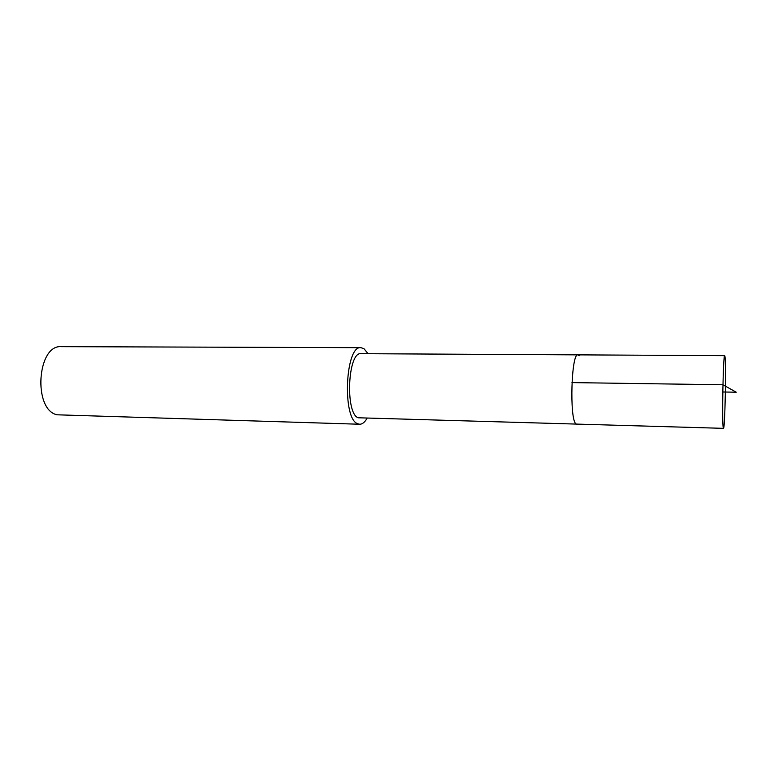 <?xml version="1.0" encoding="UTF-8"?>
<svg xmlns="http://www.w3.org/2000/svg" width="775" height="775" viewBox="0 0 775 775"><rect width="100%" height="100%" fill="white"/><g stroke="black" fill="none" stroke-linecap="round" stroke-linejoin="round"><path stroke-width="1.16" d="M724.964 356.577C726.291 364.357 724.954 429.738 723.482 428.343L723.278 427.858C721.835 423.082 723.211 353.235 724.683 355.667L724.964 356.577M575.864 423.789L576.765 424.264L575.864 423.789C569.344 419.081 571.359 352.538 577.917 354.863C571.359 352.538 569.344 419.081 575.864 423.789M579.158 355.744L577.917 354.863L360.985 353.681C347.839 351.511 344.991 413.191 358.108 417.773L723.482 428.343M366.963 418.442C364.715 422.327 362.283 424.254 359.677 424.245L357.604 423.722C341.988 418.558 345.33 345.049 360.947 347.675L363.979 348.702L368.038 353.72M360.947 347.675L61.428 346.657C37.113 344.323 32.763 409.859 57.059 414.799L359.677 424.245M722.794 391.985L736.25 392.208L722.939 384.768L571.96 382.598M577.917 354.863L724.683 355.667"/></g></svg>
